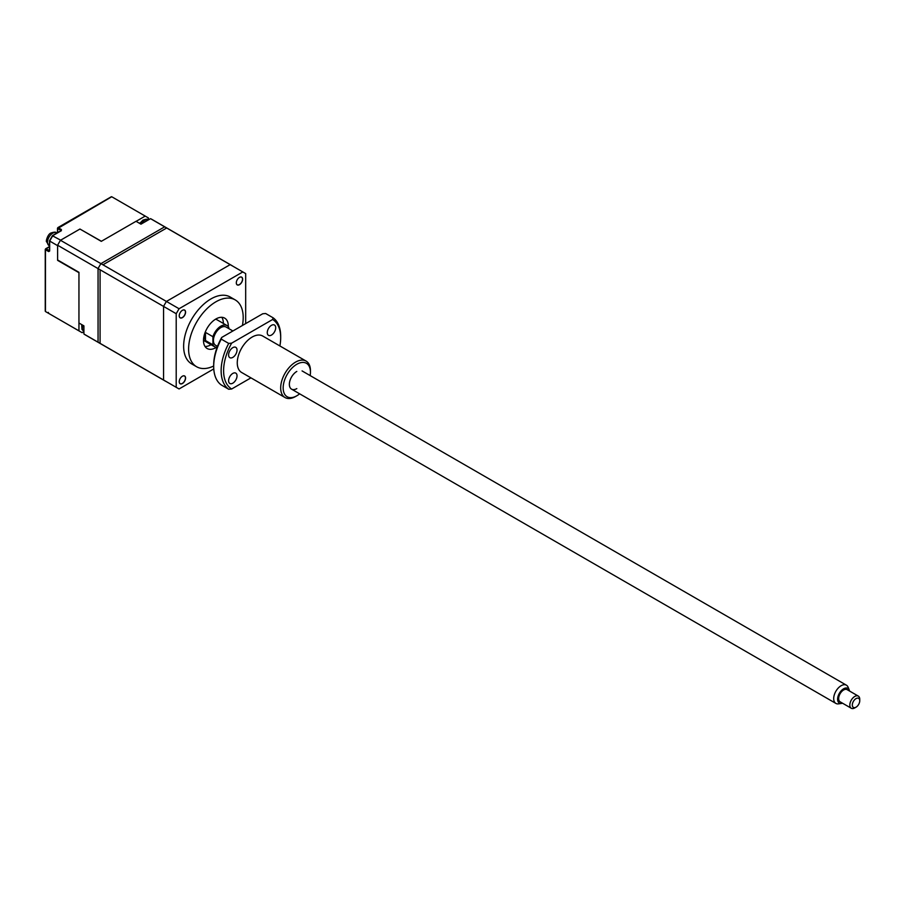 <?xml version="1.0" encoding="UTF-8"?>
<svg xmlns="http://www.w3.org/2000/svg" width="905" height="905" viewBox="0 0 905 905"><rect width="100%" height="100%" fill="white"/><g stroke="black" fill="none" stroke-linecap="round" stroke-linejoin="round"><path stroke-width="1.36" d="M179.235 381.695A4.468 2.579 120 0 0 182.403 383.528A4.468 2.579 120 0 0 185.57 378.041A4.468 2.579 120 0 0 182.403 376.22L182.403 376.22A4.468 2.579 120 0 0 179.235 381.695A4.389 2.534 120 0 0 180.152 383.63A4.389 2.534 120 0 0 182.346 383.415A4.389 2.534 120 0 0 185.208 379.557A4.389 2.534 120 0 0 184.541 376.039A4.389 2.534 120 0 0 182.369 376.242M179.235 315.8A4.468 2.579 120 0 0 182.403 317.632A4.468 2.579 120 0 0 185.57 312.146A4.468 2.579 120 0 0 182.403 310.325L182.403 310.325A4.468 2.579 120 0 0 179.235 315.8A4.389 2.534 120 0 0 180.152 317.745A4.389 2.534 120 0 0 182.346 317.519A4.389 2.534 120 0 0 185.208 313.662A4.389 2.534 120 0 0 184.541 310.144A4.389 2.534 120 0 0 182.369 310.347M242.416 325.483A38.598 22.286 120 0 0 235.198 299.894A38.598 22.286 120 0 0 215.899 301.806A38.598 22.286 120 0 0 190.684 335.812A38.598 22.286 120 0 0 196.6 366.74A38.598 22.286 120 0 0 213.693 366.005M235.198 299.894L230.232 297.021A38.598 22.286 120 0 0 210.933 298.933A38.598 22.286 120 0 0 185.717 332.95A38.598 22.286 120 0 0 191.634 363.878L196.6 366.74M228.298 326.705A17.546 10.125 120 0 0 224.666 318.119A17.546 10.125 120 0 0 215.899 318.99A17.546 10.125 120 0 0 204.44 334.454A17.546 10.125 120 0 0 207.132 348.504A17.546 10.125 120 0 0 215.899 347.644A17.546 10.125 120 0 0 216.374 347.362M205.005 346.457A17.546 10.125 120 0 0 210.933 344.771A17.546 10.125 120 0 0 211.057 344.703M223.343 323.436A17.546 10.125 120 0 0 221.827 317.316M228.807 328.606L228.807 327.531A12.285 7.093 120 0 0 226.997 325.54A12.285 7.093 120 0 0 220.865 326.151A12.285 7.093 120 0 0 212.924 336.705L205.48 332.406A12.285 7.093 120 0 0 205.48 340.529L212.924 344.828A12.285 7.093 120 0 0 214.723 346.819A12.285 7.093 120 0 0 217.098 347.396M203.501 339.929A12.285 7.093 120 0 0 204.802 341.083L214.723 346.819M205.48 340.529L205.48 332.406M212.924 344.828L212.924 336.705M226.997 325.54L217.076 319.816A12.285 7.093 120 0 0 215.424 319.273M213.772 368.923L179.066 388.958L176.203 387.306L176.203 313.707L179.066 308.741L242.811 271.941L245.674 273.593L245.674 323.605M179.066 388.958L166.418 381.661A66.665 38.496 120 0 1 164.959 380.892A66.665 38.496 120 0 1 163.556 380.01L83.916 334.024L83.916 325.868L78.95 323.006L78.95 272.303L57.615 259.984L57.615 245.244L98.057 268.593A66.665 38.496 -60 0 1 100.919 263.627L60.477 240.278A66.665 38.496 120 0 0 57.615 245.244M176.203 387.306L100.082 343.357L100.082 269.758L176.203 313.707M179.066 308.741L102.944 264.792L166.69 227.992L242.811 271.941M239.474 277.382A4.468 2.579 120 0 0 236.307 282.858A4.468 2.579 120 0 0 239.474 284.679A4.468 2.579 120 0 0 242.631 279.204A4.468 2.579 120 0 0 239.474 277.382M236.307 282.824A4.389 2.534 120 0 0 237.212 284.792A4.389 2.534 120 0 0 239.406 284.577A4.389 2.534 120 0 0 242.269 280.708A4.389 2.534 120 0 0 241.601 277.202A4.389 2.534 120 0 0 239.44 277.394M136.101 221.352L145.219 216.091L111.734 196.747L57.682 228.524L57.83 227.63L61.404 229.519L60.952 230.764M80.025 229.089L101.428 241.273M49.673 250.425L49.673 240.719L52.513 235.809L60.658 240.176M61.404 230.673L52.795 235.639L49.673 241.058L57.615 245.64L57.615 260.369L78.95 272.688L78.95 330.868L82.14 332.701L45.454 311.524L45.454 310.72M148.397 219.881L148.397 217.935L145.219 216.091M139.404 223.252L140.105 222.856M83.916 331.683L82.14 332.701M78.95 330.868L45.454 311.524L45.454 249.712L48.678 251.567L49.673 251.002M45.454 249.712L45.951 248.852L45.454 249.712M48.644 313.368L48.35 312.383L48.644 313.368L45.454 311.524M49.47 250.538L45.951 248.852L49.47 246.816M57.682 232.585L57.682 228.524L60.918 230.379M100.919 343.843A66.665 38.496 -60 0 1 99.46 343.074A66.665 38.496 -60 0 1 98.057 342.192A66.665 38.496 120 0 0 99.46 343.074L164.959 380.892M99.46 343.074L85.319 334.907A66.665 38.496 -60 0 1 83.916 334.024M60.477 240.278L79.945 229.033L101.281 241.352L136.022 221.306L140.976 224.169L150.524 218.659L164.665 226.827L100.919 263.627A66.665 38.496 120 0 0 98.057 268.593L98.057 342.192L98.057 268.593L163.556 306.399L163.556 380.01M150.524 218.659A66.665 38.496 -60 0 1 151.983 219.429L166.124 227.596A66.665 38.496 120 0 0 164.665 226.827A66.665 38.496 -60 0 1 166.124 227.596L231.623 265.414A66.665 38.496 -60 0 1 233.026 266.296M163.556 306.399A66.665 38.496 -60 0 1 166.418 301.444L100.919 263.627L164.665 226.827L230.164 264.645A66.665 38.496 -60 0 1 231.623 265.414M230.164 264.645L166.418 301.444M852.544 703.411A5.26 3.043 120 0 0 856.028 707.19A5.26 3.043 120 0 0 859.512 702.371A5.26 3.043 120 0 0 859.75 700.742A5.26 3.043 120 0 0 856.684 698.287A5.26 3.043 120 0 0 852.544 703.411M856.028 707.19L854.784 707.902A7.014 4.05 -60 0 1 851.277 708.253A7.014 4.05 -60 0 1 850.134 702.868A7.014 4.05 -60 0 1 858.302 696.092A7.014 4.05 -60 0 1 859.75 699.305L859.75 700.742M858.302 696.092L847.137 689.655A7.014 4.05 120 0 0 838.969 696.42A7.014 4.05 120 0 0 840.112 701.805L851.277 708.253M849.535 691.035A8.496 4.91 120 0 0 849.241 690.006A8.496 4.91 120 0 0 843.596 688.807A8.496 4.91 120 0 0 837.985 696.567A8.496 4.91 120 0 0 841.48 703.457A8.496 4.91 120 0 0 842.51 703.196M841.48 703.457L838.483 703.864A10.532 6.075 -60 0 1 835.881 703.411A10.532 6.075 -60 0 1 834.161 695.334A10.532 6.075 -60 0 1 846.401 685.175A10.532 6.075 -60 0 1 848.098 687.212L849.241 690.006M217.483 346.389L215.594 345.303A10.532 6.075 -60 0 1 213.885 337.214A10.532 6.075 -60 0 1 226.126 327.067L232.902 330.981M232.811 347.644A5.962 3.439 120 0 0 228.908 352.905A5.962 3.439 120 0 0 229.825 357.679A5.962 3.439 120 0 0 232.811 357.385A5.962 3.439 120 0 0 236.703 352.135A5.962 3.439 120 0 0 235.786 347.35A5.962 3.439 120 0 0 232.811 347.644M232.811 373.426A5.962 3.439 120 0 0 228.908 378.686A5.962 3.439 120 0 0 229.825 383.471A5.962 3.439 120 0 0 232.811 383.177A5.962 3.439 120 0 0 236.703 377.917A5.962 3.439 120 0 0 235.786 373.132A5.962 3.439 120 0 0 232.811 373.426M271.489 325.314A5.962 3.439 120 0 0 267.586 330.574A5.962 3.439 120 0 0 268.502 335.348A5.962 3.439 120 0 0 271.489 335.054A5.962 3.439 120 0 0 275.38 329.805A5.962 3.439 120 0 0 274.464 325.019A5.962 3.439 120 0 0 271.489 325.314M295.562 396.503L296.806 395.79L295.573 396.503A21.053 12.15 -60 0 1 295.562 396.503A21.053 12.15 -60 0 1 285.041 397.544A21.053 12.15 -60 0 1 281.817 380.677A21.053 12.15 -60 0 1 295.562 362.124A21.053 12.15 -60 0 1 306.094 361.084A21.053 12.15 -60 0 1 310.449 370.722L310.449 372.147A19.299 11.143 120 0 0 296.806 364.274A19.299 11.143 120 0 0 283.163 387.906A19.299 11.143 120 0 0 296.806 395.79L296.806 395.79A19.299 11.143 120 0 0 299.634 393.811M285.041 397.544L241.624 372.475A21.053 12.15 -60 0 1 238.4 355.608A21.053 12.15 -60 0 1 252.144 337.056A21.053 12.15 -60 0 1 262.676 336.015L306.094 361.084M310.155 375.586A19.299 11.143 120 0 0 310.449 372.147M213.693 366.423L213.693 364.987A40.352 23.292 -60 0 1 221.725 337.429L221.273 339.126A42.105 24.311 120 0 0 213.693 366.423A42.105 24.311 120 0 0 221.273 384.964L228.716 389.263A42.105 24.311 -60 0 1 228.716 343.425L221.273 339.126M228.716 389.263L231.646 389.003L250.945 377.86M279.883 345.948A40.352 23.292 120 0 0 280.686 337.769A40.352 23.292 120 0 0 272.643 319.488L231.646 343.153A40.352 23.292 120 0 0 231.646 389.003M231.646 343.153L228.716 343.425M221.725 337.429L262.722 313.764L265.651 313.503L273.095 317.791A42.105 24.311 -60 0 1 280.686 336.343L280.686 337.769M273.095 317.791L272.643 319.488M296.806 388.618A10.532 6.075 -60 0 1 289.362 384.331A10.532 6.075 -60 0 1 296.806 371.435M141.056 224.123A7.364 4.253 -60 0 1 144.698 220.3A7.364 4.253 -60 0 1 148.352 219.915C147.922 218.987 146.112 219.055 142.945 220.13L139.732 223.445M52.716 233.185A7.364 4.253 -60 0 1 56.404 232.823C55.94 231.884 54.13 231.94 50.963 233.015C47.829 233.954 45.657 241.556 46.54 241.692L49.04 245.583A7.364 4.253 -60 0 1 47.908 239.678A7.364 4.253 -60 0 1 52.716 233.185M81.699 324.59L81.959 329.363L83.916 331.513A7.364 4.253 -60 0 1 82.921 325.302M57.83 227.63L111.315 196.747M61.054 230.639L52.513 235.572L49.481 240.798M49.47 250.708L49.47 240.843M45.25 249.418L45.25 311.173M49.47 246.579L45.601 248.818M57.479 232.698L57.479 228.23M835.881 703.411L291.546 389.15M846.401 685.175L302.066 370.914"/></g></svg>
